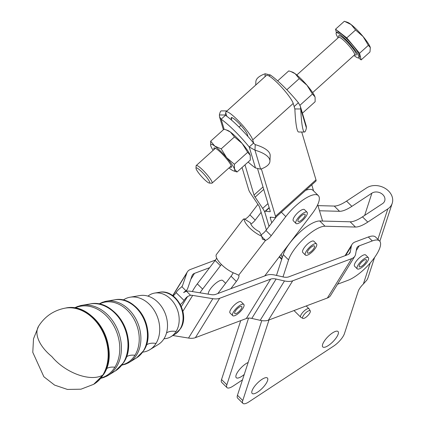 <?xml version="1.0" encoding="UTF-8"?>
<svg xmlns="http://www.w3.org/2000/svg" width="425" height="425" viewBox="0 0 425 425"><rect width="100%" height="100%" fill="white"/><g stroke="black" fill="none" stroke-linecap="round" stroke-linejoin="round"><path stroke-width="0.64" d="M123.165 300.082A28.348 21.872 69.4 0 1 130.146 297.203A28.348 21.872 69.4 0 1 149.43 304.385A28.348 21.872 69.4 0 1 156.012 343.432A28.348 21.872 69.4 0 1 149.871 349.679A28.348 21.872 69.4 0 1 142.72 352.118M147.958 296.129A23.54 18.163 69.4 0 1 154.626 293.085A23.54 18.163 69.4 0 1 170.632 299.046A23.54 18.163 69.4 0 1 176.104 331.468A23.54 18.163 69.4 0 1 170.999 336.658A23.54 18.163 69.4 0 1 163.981 338.757M208.261 294.148A10.11 3.294 -45.3 0 1 216.144 282.96A10.11 3.294 -45.3 0 1 222.833 280.558L225.627 283.321M232.725 315.653L230.068 313.028A7.889 2.571 -45.3 0 1 229.776 312.237A7.889 2.571 -45.3 0 1 234.643 304.789A7.889 2.571 -45.3 0 1 241.166 301.808L243.822 304.428A7.889 2.571 134.7 0 0 237.299 307.408A7.889 2.571 134.7 0 0 232.433 314.861A7.889 2.571 134.7 0 0 232.725 315.653A7.889 2.571 134.7 0 0 239.248 312.672A7.889 2.571 134.7 0 0 244.115 305.219A7.889 2.571 134.7 0 0 243.822 304.428M238.335 312.163A4.93 1.61 -45.3 0 1 234.802 313.549A4.93 1.61 -45.3 0 1 238.207 307.918A4.93 1.61 -45.3 0 1 241.74 306.531A4.93 1.61 -45.3 0 1 238.335 312.163M357.255 268.85L354.604 266.225A7.889 2.571 -45.3 0 1 354.312 265.439A7.889 2.571 -45.3 0 1 359.178 257.986A7.889 2.571 -45.3 0 1 365.702 255.005L368.353 257.63A7.889 2.571 134.7 0 0 361.829 260.61A7.889 2.571 134.7 0 0 356.963 268.058A7.889 2.571 134.7 0 0 357.255 268.85A7.889 2.571 134.7 0 0 363.779 265.869A7.889 2.571 134.7 0 0 368.645 258.416A7.889 2.571 134.7 0 0 368.353 257.63M362.865 265.359A4.93 1.61 -45.3 0 1 359.337 266.746A4.93 1.61 -45.3 0 1 362.743 261.12A4.93 1.61 -45.3 0 1 366.27 259.733A4.93 1.61 -45.3 0 1 362.865 265.359M296.002 223.47L293.351 220.846A7.889 2.571 -45.3 0 1 295.157 215.624A7.889 2.571 -45.3 0 1 297.197 213.302A7.889 2.571 -45.3 0 1 304.449 209.626L307.1 212.25A7.889 2.571 134.7 0 0 299.848 215.927A7.889 2.571 134.7 0 0 296.002 223.47A7.889 2.571 134.7 0 0 303.259 219.794A7.889 2.571 134.7 0 0 307.1 212.25M305.044 214.381A4.93 1.61 -45.3 0 1 302.658 219.029A4.93 1.61 -45.3 0 1 298.084 221.367A4.93 1.61 -45.3 0 1 298.058 221.34A4.93 1.61 -45.3 0 1 300.448 216.692A4.93 1.61 -45.3 0 1 305.022 214.354A4.93 1.61 -45.3 0 1 305.044 214.381M305.432 255.09L302.775 252.471A7.889 2.571 -45.3 0 1 302.483 251.68A7.889 2.571 -45.3 0 1 302.674 250.58A7.889 2.571 -45.3 0 1 308.146 243.53A7.889 2.571 -45.3 0 1 313.873 241.246L316.529 243.87A7.889 2.571 134.7 0 0 310 246.851A7.889 2.571 134.7 0 0 305.134 254.304A7.889 2.571 134.7 0 0 305.432 255.09A7.889 2.571 134.7 0 0 311.955 252.11A7.889 2.571 134.7 0 0 316.822 244.662A7.889 2.571 134.7 0 0 316.529 243.87M311.042 251.6A4.93 1.61 -45.3 0 1 307.509 252.987A4.93 1.61 -45.3 0 1 310.914 247.361A4.93 1.61 -45.3 0 1 314.447 245.974A4.93 1.61 -45.3 0 1 311.042 251.6M130.146 297.203L139.937 295.556A26.424 20.389 69.4 0 1 157.909 302.249A26.424 20.389 69.4 0 1 164.05 338.645A26.424 20.389 69.4 0 1 158.323 344.473L149.871 349.679M291.013 71.602L292.373 72.08A17.754 2.954 48 0 1 295.157 73.716A17.754 2.954 48 0 1 307.009 85.266A17.754 2.954 48 0 1 312.2 91.938A17.754 2.954 48 0 1 314.946 96.831L312.444 94.015L307.009 85.266L299.253 78.609L295.157 73.716L291.013 71.602L288.74 70.917L277.663 80.888M229.962 167.03A12.973 2.157 -132 0 0 231.524 166.903A12.973 2.157 -132 0 0 225.558 157.633A12.973 2.157 -132 0 0 214.413 147.889A12.973 2.157 -132 0 0 214.12 149.435M228.979 167.912A17.754 2.954 -132 0 0 230.637 169.203A17.754 2.954 -132 0 0 233.415 170.839A17.754 2.954 -132 0 0 234.552 169.192A17.754 2.954 -132 0 0 231.8 164.3A17.754 2.954 -132 0 0 226.615 157.627A17.754 2.954 -132 0 0 214.758 146.078L221.181 148.877L226.615 157.627L234.372 164.284L234.552 169.192L237.054 172.003L250.346 160.039L250.171 155.136L247.663 152.32L242.229 143.57A17.754 2.954 48 0 1 247.419 150.243A17.754 2.954 48 0 1 250.171 155.136A17.754 2.954 48 0 1 250.314 155.63A17.754 2.954 48 0 1 250.32 155.656M209.344 183.069L211.714 183.228A11.836 1.966 -132 0 0 212.07 183.133A11.836 1.966 -132 0 0 207.357 175.026A11.836 1.966 -132 0 0 196.233 165.532A11.836 1.966 -132 0 0 196.1 165.883L196.01 168.252A10.11 1.679 48 0 1 205.626 176.067A10.11 1.679 48 0 1 209.344 183.069A10.11 1.679 48 0 1 200.148 174.877A10.11 1.679 48 0 1 196.01 168.252M370.334 47.611L368.374 45.337L363.141 36.608A17.754 2.954 48 0 1 368.034 43.122A17.754 2.954 48 0 1 370.334 47.611L369.962 51.972L361.149 59.909L358.551 57.885M353.935 55.447A16.772 2.789 -132 0 0 358.705 57.789A16.772 2.789 -132 0 0 352.027 46.314A16.772 2.789 -132 0 0 336.265 32.863A16.772 2.789 -132 0 0 338.098 37.852M358.705 57.789L359.571 57.008A16.772 2.789 -132 0 0 352.899 45.533A16.772 2.789 -132 0 0 337.137 32.082L336.265 32.863M310.266 310.914L309.134 308.901A5.918 1.928 134.7 0 0 309.023 308.757A5.918 1.928 134.7 0 0 304.9 310.335A5.918 1.928 134.7 0 0 300.725 315.488A5.918 1.928 134.7 0 0 300.703 317.178A5.918 1.928 134.7 0 0 300.847 317.284L302.866 318.394A5.286 1.721 -45.3 0 1 302.759 316.79A5.286 1.721 -45.3 0 1 306.664 312.046A5.286 1.721 -45.3 0 1 310.266 310.914A5.286 1.721 -45.3 0 1 310.149 312.295A5.286 1.721 -45.3 0 1 306.606 316.747A5.286 1.721 -45.3 0 1 302.866 318.394M255.701 85.085L255.861 81.68A36.497 12.708 2.6 0 1 265.163 73.775L270.305 74.954A36.497 6.067 48 0 1 283.661 86.535A36.497 6.067 48 0 1 298.392 102.728L300.342 106.25L300.751 108.965L294.87 108.943L293.207 103.44A19.927 3.315 -132 0 0 280.006 85.526A19.927 3.315 -132 0 0 266.48 75.384L225.994 111.823A19.927 3.315 48 0 1 239.519 121.964A19.927 3.315 48 0 1 252.721 139.878L253.752 143.342L255.228 144.622L254.973 150.163L249.231 146.976A36.497 6.067 -132 0 0 234.499 130.783A36.497 6.067 -132 0 0 221.143 119.202L219.534 116.822L219.385 114.973A36.497 4.122 -89.8 0 1 221.292 110.898L227.003 110.92M270.305 74.954L269.115 76.027M247.982 136.537A36.497 6.067 -132 0 0 238.839 126.878A36.497 6.067 -132 0 0 231.715 120.248L231.237 118.633A12.033 2.003 48 0 1 231.274 117.688A12.033 2.003 48 0 1 239.44 123.813A12.033 2.003 48 0 1 247.414 134.635L247.982 136.537A36.497 6.067 48 0 1 253.566 143.071L253.752 143.342M225.994 111.823A19.927 3.315 48 0 0 225.93 113.39L226.78 116.238A36.497 6.067 48 0 1 231.715 120.248M226.78 116.238A36.497 6.067 -132 0 0 225.478 115.297L221.143 119.202L224.145 129.269M180.359 304.502A5.918 1.928 134.7 0 0 181.167 303.817A5.918 1.928 134.7 0 0 184.036 300.443A5.918 1.928 -45.3 0 1 186.91 297.075A5.918 1.928 -45.3 0 1 187.59 296.491L190.522 295.248L186.421 291.194L183.611 292.559L185.953 290.737L181.857 286.684L179.632 288.623A5.918 1.928 134.7 0 0 178.957 289.202A5.918 1.928 134.7 0 0 176.083 292.575A5.918 1.928 -45.3 0 1 173.209 295.949A5.918 1.928 -45.3 0 1 173.182 295.97M345.068 255.685L352.033 244.402A17.754 9.701 31.7 0 1 355.21 241.921L368.321 236.996A27.62 9.005 -45.3 0 1 375.594 237.044L379.573 240.975A27.62 9.005 -45.3 0 1 380.375 242.324A27.62 9.005 -45.3 0 1 370.696 262.438A27.62 9.005 -45.3 0 1 348.001 280.303L337.535 284.235M368.321 236.996L372.3 240.927A27.62 9.005 -45.3 0 1 379.573 240.975M338.178 334.114A10.853 3.538 -45.3 0 1 330.655 343.809A10.853 3.538 -45.3 0 1 322.782 346.943A10.853 3.538 -45.3 0 1 322.644 344.346A10.853 3.538 -45.3 0 1 330.167 334.656A10.853 3.538 -45.3 0 1 338.04 331.516A10.853 3.538 -45.3 0 1 338.178 334.114M267.559 380.614A10.853 3.538 -45.3 0 1 260.036 390.304A10.853 3.538 -45.3 0 1 252.163 393.444A10.853 3.538 -45.3 0 1 252.025 390.846A10.853 3.538 -45.3 0 1 259.548 381.151A10.853 3.538 -45.3 0 1 267.421 378.011A10.853 3.538 -45.3 0 1 267.559 380.614M244.237 374.473A10.853 3.538 -45.3 0 1 236.247 377.708A10.853 3.538 -45.3 0 1 236.109 375.105A10.853 3.538 -45.3 0 1 248.147 362.467M339.548 211.305A29.591 9.648 134.7 0 0 344.951 210.088A29.591 9.648 134.7 0 0 351.858 206.353L346.556 201.11A29.591 9.648 -45.3 0 1 339.644 204.845A29.591 9.648 -45.3 0 1 334.241 206.061L339.548 211.305L319.504 210.768M355.465 227.046A29.591 9.648 134.7 0 0 360.868 225.824A29.591 9.648 134.7 0 0 367.774 222.089L362.472 216.846A29.591 9.648 -45.3 0 1 355.56 220.58A29.591 9.648 -45.3 0 1 350.158 221.797L355.465 227.046L325.029 226.227A27.62 9.005 134.7 0 0 304.693 237.851A27.62 9.005 134.7 0 0 288.554 259.877L283.007 276.909M242.468 379.902L233.091 386.075A11.836 3.857 -45.3 0 1 227.752 388.014A11.836 3.857 -45.3 0 1 227.003 387.632A11.836 3.857 -45.3 0 1 226.854 384.795L248.567 318.091M374.579 257.476L368.023 277.615A15.783 12.511 18 0 1 366.621 280.373L363.375 283.985A9.865 3.214 134.7 0 0 361.617 285.86A9.865 3.214 134.7 0 0 358.233 291.263L344.457 333.577A11.836 3.857 -45.3 0 1 340.398 340.058A11.836 3.857 -45.3 0 1 333.752 346.014L249.008 401.816A11.836 3.857 -45.3 0 1 243.668 403.75A11.836 3.857 -45.3 0 1 242.919 403.368A11.836 3.857 -45.3 0 1 242.765 400.531L237.463 395.287A11.836 3.857 134.7 0 0 237.612 398.124L242.919 403.368M226.854 384.795L221.547 379.552A11.836 3.857 134.7 0 0 221.696 382.388L227.003 387.632M221.547 379.552L240.731 320.62M317.969 205.626L334.241 206.061M346.556 201.11L366.6 187.908A15.783 12.511 -162 0 1 385.108 188.333A15.783 12.511 -162 0 1 392.217 203.288A15.783 12.511 -162 0 1 387.818 208.893L367.774 222.089M268.998 319.951L242.765 400.531M276.478 275.427L283.247 254.633A27.62 9.005 -45.3 0 1 299.386 232.608A27.62 9.005 -45.3 0 1 319.722 220.979L350.158 221.797M237.463 395.287L261.768 320.62M362.472 216.846L382.516 203.644A7.889 6.258 18 0 0 384.715 200.844A7.889 6.258 18 0 0 381.161 193.364A7.889 6.258 18 0 0 371.907 193.157L351.858 206.353M242.059 167.498L248.705 189.8A15.783 2.624 -132 0 0 250.952 193.975L258.496 205.222A7.889 1.312 48 0 1 259.622 207.31L266.363 229.872M269.041 226.36L264.924 212.553A15.783 2.624 48 0 0 262.677 208.383L255.133 197.131A7.889 1.312 -132 0 1 254.012 195.043L245.007 164.847M239.025 127.064L240.89 125.386M261.364 168.884L275.496 216.288L315.982 179.849A15.783 2.624 48 0 1 315.929 181.087L275.442 217.531A15.783 2.624 48 0 1 274.901 217.653L270.555 217.143A7.889 1.312 -132 0 0 270.284 217.207A7.889 1.312 -132 0 0 270.257 217.828L271.745 222.817L276.489 216.591M275.496 216.288A15.783 2.624 48 0 1 275.442 217.531M257.683 169.076L270.188 211.044A7.889 1.312 48 0 1 270.162 211.666A7.889 1.312 48 0 1 269.891 211.724L270.252 211.4M315.982 179.849L301.723 132.016M294.876 109.066L294.233 106.909M269.248 207.889L265.551 211.22A15.783 2.624 -132 0 0 265.003 211.342A15.783 2.624 -132 0 0 264.95 212.58L269.052 226.344M265.551 211.22L269.891 211.724M281.148 254.373L282.195 257.874M322.57 221.058L317.693 204.707M372.3 240.927L359.189 245.857A11.836 6.465 31.7 0 0 357.069 247.509A11.836 6.465 31.7 0 0 356.586 248.8L355.603 254.214A17.754 9.701 -148.3 0 1 354.87 256.148A17.754 9.701 -148.3 0 1 351.698 258.623L292.703 280.797A17.754 9.701 -148.3 0 1 284.479 280.941L276.107 279.044A11.836 6.465 31.7 0 0 270.624 279.14L219.698 298.281A17.754 9.701 -148.3 0 1 212.813 298.685L192.679 295.412A11.836 6.465 31.7 0 0 190.522 295.248M172.858 335.516L188.514 338.061L212.813 298.685M186.421 291.194A17.754 9.701 31.7 0 1 190.995 291.343L211.129 294.615A11.836 6.465 -148.3 0 0 215.719 294.344L266.645 275.209A17.754 9.701 31.7 0 1 274.869 275.06L283.241 276.962A11.836 6.465 -148.3 0 0 288.724 276.861L347.719 254.692A11.836 6.465 -148.3 0 0 349.833 253.04A11.836 6.465 -148.3 0 0 350.322 251.749L351.305 246.335L345.674 255.462M292.703 280.797L268.403 320.174L327.399 297.999L351.698 258.623M354.87 256.148L330.57 295.524A17.754 9.701 -148.3 0 1 327.399 297.999M352.033 244.402A17.754 9.701 31.7 0 0 351.305 246.335M276.107 279.044L251.807 318.421L260.18 320.317L284.479 280.941M219.698 298.281L195.399 337.657L246.325 318.516L270.624 279.14M251.807 318.421A11.836 6.465 31.7 0 0 246.325 318.516M268.403 320.174A17.754 9.701 -148.3 0 1 260.18 320.317M195.399 337.657A17.754 9.701 -148.3 0 1 188.514 338.061M181.751 286.795L182.591 285.435L186.835 272.999L172.821 295.704M192.339 291.561A27.62 9.005 -45.3 0 1 197.312 283.852L209.647 267.67L194.501 273.365A11.836 6.465 31.7 0 0 192.387 275.012A11.836 6.465 31.7 0 0 192.042 275.74L187.797 288.177A17.754 9.701 -148.3 0 1 187.287 289.271A17.754 9.701 -148.3 0 1 185.953 290.737M172.709 295.625L187.351 271.904A17.754 9.701 31.7 0 1 190.522 269.429L215.438 260.068M187.351 271.904A17.754 9.701 31.7 0 0 186.835 272.999M182.591 285.435A11.836 6.465 -148.3 0 1 182.251 286.163A11.836 6.465 -148.3 0 1 181.857 286.684M305.655 190.336A27.62 9.005 -45.3 0 1 313.018 190.352L318.32 195.596A27.62 9.005 134.7 0 0 285.791 216.591L271.219 235.71A5.918 1.928 -45.3 0 1 265.54 240.38L262.395 239.137L261.8 236.252A15.783 5.498 -142.7 0 1 244.099 218.758L242.733 219.858L216.261 254.692A15.783 5.498 37.3 0 0 221.6 264.648A15.783 5.498 37.3 0 0 235.508 273.679L238.882 275.358A9.865 3.214 -45.3 0 1 236.353 281.451L230.865 288.655M313.586 190.91L311.769 184.833M318.32 195.596A27.62 9.005 134.7 0 1 312.008 213.887L264.722 275.931M261.051 234.791A5.918 1.928 134.7 0 0 265.912 230.462L271.219 235.71M261.747 236.629L265.54 240.38L238.696 275.172M217.828 293.553L231.051 276.202A9.865 3.214 134.7 0 0 233.16 272.749M265.912 230.462L271.745 222.817M261.136 212.325L255.191 220.118A5.918 1.928 -45.3 0 1 250.846 224.102M221.361 264.414A9.865 3.214 -45.3 0 1 220.442 265.715L202.619 289.101A27.62 9.005 134.7 0 0 199.994 292.804M244.832 219.231A5.918 1.928 134.7 0 0 249.889 214.875L257.911 204.345M209.647 267.67L215.135 260.467A9.865 3.214 134.7 0 0 216.686 258.14M244.099 218.758L250.591 222.918A7.889 2.752 37.3 0 0 259.441 231.662L261.8 236.252M248.131 162.037A36.497 6.067 -132 0 0 255.489 167.971L260.631 169.15A36.497 12.708 -177.4 0 0 269.933 161.24A36.497 12.708 -177.4 0 0 254.973 150.163L260.631 169.15M255.489 167.971L249.231 146.976L253.566 143.071M269.933 161.24L270.188 155.699A36.497 12.708 -177.4 0 0 255.228 144.622M219.385 114.973L225.266 114.994A36.497 4.122 -89.8 0 1 225.818 112.928M226.573 111.302A36.497 4.122 -89.8 0 1 226.934 110.978M225.266 114.994L225.346 115.26M294.137 106.558L298.392 102.728M306.409 127.952L300.751 108.965A36.497 4.122 90.2 0 0 304.497 132.026A36.497 4.122 90.2 0 0 306.409 127.952L306.26 126.098L300.342 106.25M294.87 108.943A36.497 4.122 90.2 0 0 298.616 132.005L304.497 132.026M257.353 83.598A36.497 12.708 2.6 0 1 258.458 82.604M265.025 76.697L265.163 73.775M345.557 21.643L347.613 22.366A17.754 2.954 48 0 1 351.14 24.565A17.754 2.954 48 0 1 363.141 36.608L355.582 29.973L351.14 24.565L344.372 21.25L335.559 29.182L346.768 37.91L359.561 53.268L368.374 45.337M359.561 53.268L361.149 59.909M336.409 32.736L335.559 29.182M346.768 37.91L355.582 29.973M226.238 129.907L227.593 130.385A17.754 2.954 48 0 1 230.377 132.021A17.754 2.954 48 0 1 242.229 143.57L234.472 136.914L230.377 132.021L226.238 129.907L223.959 129.221L210.667 141.185L214.758 146.078A17.754 2.954 -132 0 0 210.699 145.594A17.754 2.954 -132 0 0 210.843 146.094A17.754 2.954 -132 0 0 213.143 150.317M210.688 145.568L210.667 141.185M237.054 172.003L233.415 170.839M234.472 136.914L221.181 148.877M247.663 152.32L234.372 164.284M315.111 97.383L314.946 96.831A17.754 2.954 48 0 1 315.095 97.325L315.127 101.734L302.409 113.183M299.253 78.609L286.854 89.765M312.444 94.015L299.976 105.241M99.243 304.098A32.613 25.165 69.4 0 1 131.798 315.578A32.613 25.165 69.4 0 1 134.964 355.257A32.613 25.165 69.4 0 1 122.071 364.847M74.827 308.045A37.427 28.873 69.4 0 1 111.616 322.24A37.427 28.873 69.4 0 1 114.877 367.221A37.427 28.873 69.4 0 1 101.102 377.963M114.877 367.221A19.731 10.779 31.7 0 0 108.221 367.811A19.731 10.779 31.7 0 0 106.404 368.762M134.964 355.257A19.731 10.779 31.7 0 0 128.313 355.847A19.731 10.779 31.7 0 0 126.384 356.878M156.012 343.432A19.731 10.779 31.7 0 0 148.399 343.889A19.731 10.779 31.7 0 0 146.343 345.015M176.104 331.468A19.731 10.779 31.7 0 0 168.491 331.925A19.731 10.779 31.7 0 0 166.504 333.003M175.212 334.066L180.545 328.663C190.23 314.527 175.897 288.756 159.497 292.267A22.578 17.42 69.4 0 1 174.856 297.983A22.578 17.42 69.4 0 1 180.104 329.088A22.578 17.42 69.4 0 1 175.212 334.066L170.999 336.658M136.521 357.908L143.762 350.561C157.234 331.048 137.11 294.865 114.686 299.806A31.386 24.214 69.4 0 1 136.032 307.753A31.386 24.214 69.4 0 1 143.326 350.986A31.386 24.214 69.4 0 1 136.521 357.908L129.407 362.291A33.001 25.463 -110.6 0 0 136.563 355.013A33.001 25.463 -110.6 0 0 128.892 309.549A33.001 25.463 -110.6 0 0 106.447 301.192A33.001 25.463 -110.6 0 0 104.417 301.644M127.585 363.285A33.001 25.463 -110.6 0 0 129.407 362.291L125.71 364.103L121.832 365.155M115.387 370.929L123.675 362.525C139.209 340.074 115.919 298.196 90.206 303.923A36.194 27.922 69.4 0 1 114.83 313.092A36.194 27.922 69.4 0 1 123.234 362.945A36.194 27.922 69.4 0 1 115.387 370.929L108.274 375.312A37.809 29.176 -110.6 0 0 116.471 366.972A37.809 29.176 -110.6 0 0 107.69 314.888A37.809 29.176 -110.6 0 0 81.967 305.315A37.809 29.176 -110.6 0 0 79.666 305.825M106.207 376.444A37.809 29.176 -110.6 0 0 108.274 375.312L104.082 377.368L100.773 378.351M65.232 308.13A41.007 31.641 69.4 0 1 65.445 308.088A41.007 31.641 69.4 0 1 93.606 318.431A41.007 31.641 69.4 0 1 103.132 374.919A41.007 31.641 69.4 0 1 94.015 384.104A41.007 31.641 69.4 0 1 93.824 384.216M93.638 384.328L103.583 374.489C121.279 348.994 94.493 301.229 65.445 308.088L65.014 308.168A41.092 31.705 69.4 0 1 93.229 318.527A41.092 31.705 69.4 0 1 102.776 375.132A41.092 31.705 69.4 0 1 93.638 384.328L80.984 389.194L67.432 389.438L54.591 385.098L43.881 376.773L32.783 352.341L33.511 338.789L38.59 326.219A35.514 19.401 31.7 0 0 51.855 356.575A35.514 19.401 31.7 0 0 102.776 375.132M103.806 373.782A40.088 30.929 -110.6 0 0 79.613 309.411M123.941 361.739A35.275 27.216 -110.6 0 0 102.696 305.208M143.974 349.865A30.467 23.508 -110.6 0 0 125.593 300.948M339.033 37.214L338.943 36.853L338.698 37.31A11.836 1.966 48 0 1 349.823 46.803A11.836 1.966 48 0 1 354.535 54.905L312.651 92.608M354.657 54.687A13.021 2.167 -132 0 0 351.013 46.091A13.021 2.167 -132 0 0 341.785 36.932A13.021 2.167 -132 0 0 338.879 37.081M176.083 292.575L184.036 300.443M281.855 258.921L279.475 256.567M288.554 259.877L283.247 254.633M363.375 283.985L370.202 263.017M377.91 239.333L387.818 208.893M319.722 220.979L325.029 226.227M364.666 215.401L371.907 193.157M263.734 189.391L255.133 197.131M262.677 208.383L267.973 203.612M232.22 117.752L231.237 118.633M293.207 103.44L252.721 139.878M270.959 217.191L270.257 217.828M254.012 195.043L263.006 186.947M192.679 295.412L182.883 311.281M348.898 254.054L350.322 251.749M359.189 245.857L356.256 250.607M181.353 306.59L187.59 296.491M194.501 273.365L190.82 279.331M231.051 276.202L236.353 281.451M281.361 212.208L285.791 216.591M255.191 220.118L249.889 214.875M202.619 289.101L197.312 283.852M220.442 265.715L215.135 260.467M114.686 299.806L106.447 301.192L102.468 302.265L98.855 304.024M90.206 303.923L81.967 305.315L77.456 306.526L74.322 307.966M159.497 292.267L154.626 293.085M38.59 326.219C44.832 316.444 53.64 310.431 65.014 308.168M231.274 165.851L212.07 183.133M306.202 305.968L309.023 308.757M281.701 259.377L279.214 256.913M379.849 241.288L392.217 203.288M269.163 207.597L265.003 211.342M187.287 289.271L186.054 291.263M223.385 129.737L219.534 116.822M293.999 310.553L300.703 317.178M354.535 54.905L355.018 54.708L354.668 54.586M215.438 148.251L196.233 165.532M338.698 37.31L296.809 75.012"/></g></svg>

